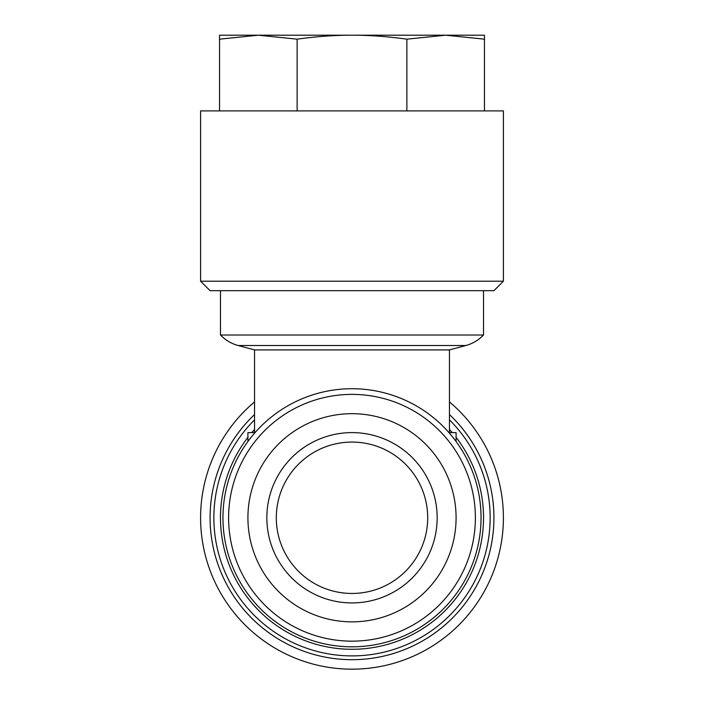 <?xml version="1.0" encoding="UTF-8"?>
<svg xmlns="http://www.w3.org/2000/svg" width="704" height="704" viewBox="0 0 704 704"><rect width="100%" height="100%" fill="white"/><g stroke="black" fill="none" stroke-linecap="round" stroke-linejoin="round"><path stroke-width="1.06" d="M449.46 419.857A138.151 138.151 0 0 1 428.886 632.544A138.151 138.151 0 0 1 254.54 419.857M254.54 401.914A151.395 151.395 0 0 0 409.939 657.642A151.395 151.395 0 0 0 449.46 401.914M254.54 414.586A141.935 141.935 0 0 0 421.793 641.353A141.935 141.935 0 0 0 449.46 414.586M276.302 517.766A75.698 75.698 0 0 0 352 593.463A75.698 75.698 0 0 0 427.698 517.766A75.698 75.698 0 0 0 352 442.068A75.698 75.698 0 0 0 276.302 517.766M266.842 517.766A85.158 85.158 0 0 1 394.583 444.022A85.158 85.158 0 0 1 394.583 591.518A85.158 85.158 0 0 1 266.842 517.766M483.525 335.016L220.475 335.016C225.394 340.138 231.273 343.631 238.119 345.506L465.881 345.506C472.727 343.631 478.606 340.138 483.525 335.016L483.525 290.682M456.086 517.766A104.086 104.086 0 0 0 299.957 427.627A104.086 104.086 0 0 0 299.957 607.904A104.086 104.086 0 0 0 456.086 517.766M475.385 517.766A123.385 123.385 0 0 0 290.303 410.916A123.385 123.385 0 0 0 290.303 624.624A123.385 123.385 0 0 0 475.385 517.766M481.043 517.766A129.043 129.043 0 0 1 352 646.818A129.043 129.043 0 0 1 222.957 517.766A129.043 129.043 0 0 1 352 388.722A129.043 129.043 0 0 1 481.043 517.766M456.086 437.36A131.525 131.525 0 0 1 309.522 642.242A131.525 131.525 0 0 1 247.914 437.36M251.768 432.608A131.525 131.525 0 0 1 254.54 429.449M449.46 429.449A131.525 131.525 0 0 1 452.232 432.608M465.881 345.506L449.46 349.906L254.54 349.906L238.119 345.506M457.978 35.2L445.667 35.2L484.466 39.169L484.466 35.2L352 35.2C369.195 35.156 387.482 36.485 406.868 39.169L445.667 35.2M297.132 110.898L297.132 39.169C316.518 36.485 334.805 35.156 352 35.2L219.534 35.2L219.534 39.169L258.333 35.2L246.022 35.2M212.133 110.898L200.605 110.898L200.605 281.213L503.395 281.213L503.395 110.898L212.133 110.898M503.395 281.213L493.935 290.682L210.065 290.682L200.605 281.213M219.534 110.898L219.534 39.169M484.466 110.898L484.466 39.169M406.868 110.898L406.868 39.169M258.333 35.2L297.132 39.169M255.042 432.608L247.914 432.608L247.914 441.487M456.086 441.487L456.086 432.608L448.958 432.608M220.475 290.682L220.475 335.016M254.54 349.906L254.54 432.608M449.46 349.906L449.46 432.608"/></g></svg>
